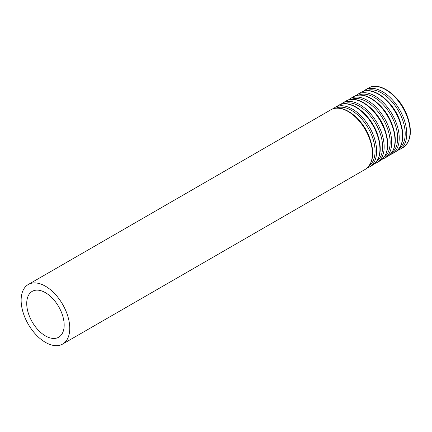 <?xml version="1.0" encoding="UTF-8"?>
<svg xmlns="http://www.w3.org/2000/svg" width="432" height="432" viewBox="0 0 432 432"><rect width="100%" height="100%" fill="white"/><g stroke="black" fill="none" stroke-linecap="round" stroke-linejoin="round"><path stroke-width="0.65" d="M45.446 335.907A26.471 15.282 -120 0 0 58.682 337.219A26.471 15.282 -120 0 0 58.682 306.65A26.471 15.282 -120 0 0 32.211 291.368A26.471 15.282 -120 0 0 28.15 312.579A26.471 15.282 -120 0 0 45.446 335.907M45.446 342.365A34.382 19.85 -120 0 0 62.635 344.066A34.382 19.85 -120 0 0 62.635 304.366A34.382 19.85 -120 0 0 28.253 284.515A34.382 19.85 -120 0 0 22.982 312.066A34.382 19.85 -120 0 0 45.446 342.365M62.635 344.066L365.283 169.339A34.382 19.85 -120 0 0 365.283 129.638A34.382 19.85 -120 0 0 330.901 109.787L28.253 284.515M369.263 165.704A33.302 19.229 -120 0 0 368.172 127.964A33.302 19.229 -120 0 0 336.037 108.151M367.276 167.902L369.511 166.892A34.382 19.85 -120 0 0 369.511 127.192A34.382 19.85 -120 0 0 335.129 107.341L333.137 108.778M369.511 166.892L372.816 164.986A34.382 19.85 -120 0 0 372.816 125.285A34.382 19.85 -120 0 0 338.434 105.435L335.129 107.341M376.796 161.352A33.302 19.229 -120 0 0 375.705 123.617A33.302 19.229 -120 0 0 343.575 103.804M374.809 163.555L377.044 162.545A34.382 19.85 -120 0 0 377.044 122.845A34.382 19.85 -120 0 0 342.662 102.994L340.67 104.425M377.044 162.545L380.349 160.639A34.382 19.85 -120 0 0 380.349 120.938A34.382 19.85 -120 0 0 345.967 101.088L342.662 102.994M384.329 157.005A33.302 19.229 -120 0 0 383.243 119.264A33.302 19.229 -120 0 0 351.108 99.457M382.342 159.203L384.577 158.198A34.382 19.85 -120 0 0 384.577 118.492A34.382 19.85 -120 0 0 350.195 98.642L348.203 100.078M384.577 158.198L387.882 156.292A34.382 19.85 -120 0 0 387.882 116.586A34.382 19.85 -120 0 0 353.5 96.736L350.195 98.642M391.867 152.653A33.302 19.229 -120 0 0 390.776 114.917A33.302 19.229 -120 0 0 358.641 95.105M389.875 154.856L392.11 153.846A34.382 19.85 -120 0 0 392.116 114.145A34.382 19.85 -120 0 0 357.728 94.295L355.736 95.726M392.11 153.846L395.415 151.94A34.382 19.85 -120 0 0 395.415 112.239A34.382 19.85 -120 0 0 361.033 92.389L357.728 94.295M399.4 148.306A33.302 19.229 -120 0 0 398.309 110.57A33.302 19.229 -120 0 0 366.174 90.758M397.408 150.509L399.649 149.499A34.382 19.85 -120 0 0 399.649 109.793A34.382 19.85 -120 0 0 365.261 89.942L363.269 91.379M399.649 149.499L402.948 147.593A34.382 19.85 -120 0 0 402.948 107.887A34.382 19.85 -120 0 0 368.566 88.036L365.261 89.942M365.283 169.339C373.642 163.102 374.944 152.156 369.176 136.501C361.719 117.148 341.852 102.767 330.901 109.787M372.816 164.986C381.175 158.755 382.477 147.809 376.709 132.149C369.257 112.801 349.385 98.42 338.434 105.435M380.349 160.639C388.714 154.402 390.01 143.456 384.242 127.802C376.79 108.448 356.924 94.068 345.967 101.088M387.882 156.292C396.247 150.055 397.543 139.109 391.775 123.449C384.323 104.101 364.457 89.721 353.5 96.736M395.415 151.94C403.78 145.703 405.076 134.757 399.308 119.102C391.856 99.749 371.99 85.369 361.033 92.389M402.948 147.593C411.313 141.356 412.609 130.41 406.841 114.75C399.389 95.402 379.523 81.022 368.566 88.036"/></g></svg>
